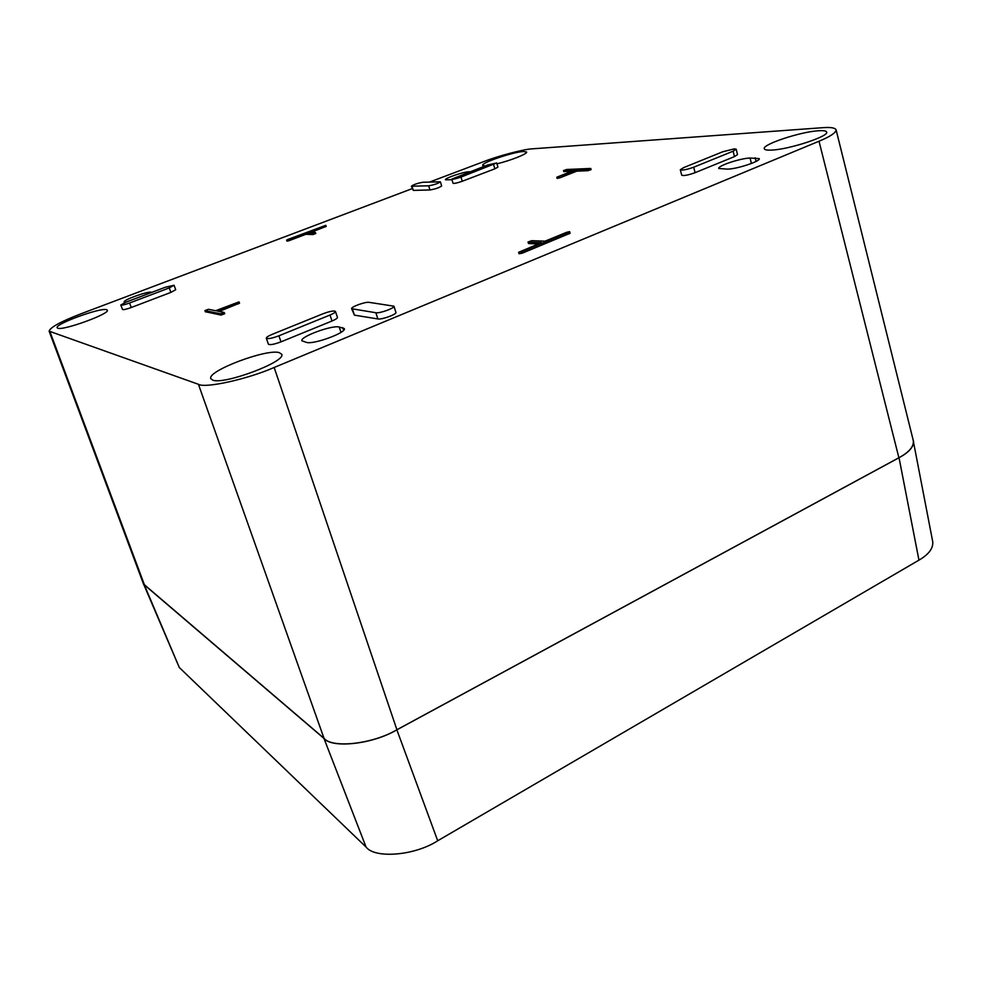 <?xml version="1.0" encoding="UTF-8"?>
<svg xmlns="http://www.w3.org/2000/svg" width="982" height="982" viewBox="0 0 982 982"><rect width="100%" height="100%" fill="white"/><g stroke="black" fill="none" stroke-linecap="round" stroke-linejoin="round"><path stroke-width="1.47" d="M569.744 231.764L521.773 251.736L518.606 252.3L519.048 253.773L522.203 253.209L570.149 233.225L569.413 231.654L566.565 232.341L545.035 241.179L531.802 240.676L528.021 242.002L528.733 243.548L538.308 243.941M311.122 232.304L326.085 226.4M305.549 233.237L287.566 239.571L325.742 225.344L308.287 232.194L315.431 232.501L312.558 233.507L305.549 233.237L305.905 234.293L312.914 234.575L315.664 233.532M219.244 311.441L239.436 303.18M238.982 301.904L216.776 310.963L224.252 312.472L220.655 313.798L204.943 310.594L208.454 309.305L215.598 310.717L238.982 301.904M451.794 179.117L453.058 183.29C454.212 183.671 457.281 182.996 462.252 181.253L494.842 168.83L497.935 167.1L496.72 162.963L460.988 177.067C456.016 178.81 452.947 179.485 451.794 179.117L487.502 165.013L496.72 162.963M120.798 304.997L122.504 309.477C123.437 309.931 126.347 309.269 131.257 307.513L170.893 292.39L175.692 289.727L174.06 285.271L169.248 287.922L129.563 303.008C124.64 304.764 121.719 305.427 120.798 304.997L125.88 302.198L165.271 287.26L174.06 285.271M496.978 163.822C510.971 160.434 527.715 153.732 526.622 152.014L523.48 151.498C513.083 151.964 480.91 162.889 482.69 165.381L485.108 165.921M57.754 328.197C63.008 330.897 110.401 313.626 107.333 310.189L106.559 309.686C100.483 307.391 54.513 324.146 57.165 327.755L57.754 328.197M771.607 150.086C788.767 149.534 829.189 136.314 826.66 132.091C826.292 130.864 823.591 130.422 818.571 130.753C800.6 131.711 762.02 144.477 764.291 148.736C764.622 149.865 767.065 150.307 771.607 150.086M212.64 380.083C223.712 385.19 286.732 361.462 281.687 354.244L279.33 352.648C266.723 348.438 206.49 371.208 210.848 378.696L212.64 380.083M680.317 169.763L681.704 175.201C683.668 175.999 688.124 175.152 695.084 172.685L734.438 156.617L737.519 154.616L736.205 149.203L733.124 151.191L693.709 167.21C686.737 169.665 682.269 170.524 680.317 169.763L683.607 167.64L722.752 151.768L734.364 148.859L736.205 149.203M266.306 338.201L268.417 344.203C269.952 345.173 274.138 344.387 280.999 341.846L332.002 321.004C335.684 319.457 337.501 318.242 337.452 317.395L335.463 311.454C335.513 312.288 333.684 313.491 330.001 315.038L278.888 335.807C272.026 338.36 267.828 339.146 266.306 338.201C266.282 337.292 268.246 336.004 272.198 334.346L322.832 313.835C328.074 311.822 332.039 310.901 334.727 311.048L335.463 311.454M286.634 240.087L287.002 241.142L289.027 240.688L305.905 234.293M588.009 170.684L591.09 169.641L590.759 168.45L587.69 169.481L576.471 169.984L576.79 171.163L588.009 170.684L587.69 169.481M576.471 169.984L556.794 177.226L557.125 178.417L559.666 177.889L576.79 171.163M564.036 171.482L571.254 171.408M205.434 311.748L221.122 315.087L224.62 313.712M411.397 186.199L413.299 190.398L429.969 189.956C435.468 188.998 439.359 187.672 441.642 185.954L440.378 181.805C438.082 183.499 434.191 184.837 428.692 185.807L411.397 186.199C413.655 184.542 417.46 183.241 422.825 182.271L440.378 181.805M151.879 292.329L151.277 292.219C147.533 291.138 122.762 300.087 124.198 302.014L125.254 302.444M451.978 179.718L445.435 179.792C444.38 178.331 463.283 171.862 468.88 171.764L469.826 171.727M339.146 326.981L344.314 328.577C346.928 332.444 313.896 344.657 306.691 342.46L301.904 340.815C299.62 336.9 331.609 325.054 339.146 326.981L341.049 332.333M727.576 169.137C737.237 169.002 760.817 161.158 759.27 158.605L750.052 158.028C740.232 158.298 717.376 165.933 718.75 168.499L727.576 169.137M351.63 308.716L354.416 315.136L377.886 318.954C381.74 319.825 397.072 314.228 395.918 312.374L393.917 306.175C395.059 307.992 379.703 313.577 375.861 312.742L351.63 308.716C350.574 306.998 365.39 301.609 369.072 302.346L393.917 306.175M429.735 182.014L483.635 161.649C498.083 155.966 524.228 149.055 532.281 148.834L822.72 127.697C830.588 127.071 835.044 127.783 836.099 129.82C835.928 132.779 830.232 136.584 819.013 141.224L274.162 367.477C247.206 379.298 204.919 388.565 198.425 384.293L49.112 331.167C50.205 327.374 60.724 321.617 80.684 313.909L412.17 188.654M518.606 252.3L541.499 242.64L528.304 242.112M590.759 168.45L566.516 169.493L563.778 170.561L574.666 170.07L556.794 177.226M49.112 331.167L143.482 583.959L324.035 738.354C332.346 748.603 373 744.037 396.912 729.736L898.886 457.747C909.111 452.236 913.923 446.577 913.334 440.758L836.099 129.82M913.002 439.457L932.753 541.855C933.281 548.41 928.677 554.511 918.956 560.145L437.702 840.776C414.834 855.653 374.866 858.894 366.065 847.049L179.301 667.514L143.176 583.124M913.53 441.004C913.886 446.749 909.05 452.321 899.033 457.722L396.863 729.822C372.951 744.123 332.284 748.689 323.986 738.439L143.446 584.094M568.799 232.403L569.204 233.863M325.312 226.928L324.968 225.872M237.89 302.677L238.344 303.954M493.615 164.669L494.842 168.83M169.248 287.922L170.893 292.39M734.438 156.617L733.124 151.191M332.002 321.004L330.001 315.038M521.773 251.736L522.203 253.209M312.558 233.507L312.914 234.575M288.671 239.633L289.027 240.688M564.098 171.715L563.778 170.561M559.335 176.699L559.666 177.889M220.655 313.798L221.122 315.087M205.042 310.643L205.496 311.895M460.988 177.067L462.252 181.253M129.563 303.008L131.257 307.513M412.035 186.347L413.299 190.398M429.969 189.956L428.692 185.807M343.626 330.283L342.693 327.632M756.079 161.429L755.146 157.783M750.052 158.028L751.439 163.478M375.861 312.742L377.886 318.954M352.428 309.134L354.416 315.136M693.709 167.21L695.084 172.685M278.888 335.807L280.999 341.846M144.747 585.689L50.033 331.891M324.035 738.354L198.425 384.293M396.912 729.736L274.162 367.477M898.886 457.747L819.013 141.224M366.065 847.049L323.986 738.439M144.661 585.714L179.301 667.514M437.702 840.776L396.863 729.822M918.956 560.145L899.033 457.722M326.196 226.437L325.852 225.381M239.534 303.229L239.08 301.965M528.439 243.438L528.021 242.002M315.787 233.569L315.431 232.501M563.84 171.666L563.521 170.512M224.718 313.774L224.252 312.472M205.398 311.846L204.943 310.594"/></g></svg>
